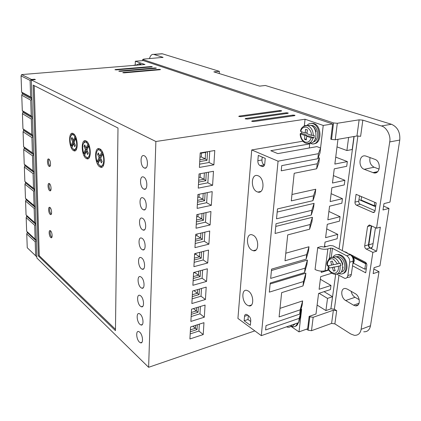 <?xml version="1.0" encoding="UTF-8"?>
<svg xmlns="http://www.w3.org/2000/svg" width="421" height="421" viewBox="0 0 421 421"><rect width="100%" height="100%" fill="white"/><g stroke="black" fill="none" stroke-linecap="round" stroke-linejoin="round"><path stroke-width="0.63" d="M300.526 133.931L300.226 133.767L300.583 133.446L301.531 133.294L306.798 135.22L304.893 135.536L304.488 139.256L306.277 139.925L306.688 136.199L311.14 137.835C309.993 141.419 307.983 142.83 305.114 142.066C302.331 140.688 300.805 137.977 300.526 133.931L304.893 135.536M327.359 265.883L331.732 265.077L330.706 261.478L332.374 261.146L333.406 264.751L340.205 263.241L340.899 265.662L334.095 267.161L335.127 270.771L333.443 271.082L332.416 267.477L328.033 268.293L334.237 267.114M306.898 125.484C308.419 123.769 310.214 123.111 312.293 123.511L312.924 123.69C321.876 126.247 320.392 146.266 311.54 143.761L309.619 142.982M313.998 143.698C321.97 143.672 321.923 125.758 313.871 123.548L310.84 123.395M136.699 64.839L139.035 63.782L140.667 64.855M138.851 63.75L140.072 63.782L141.477 64.792M150.918 66.981L150.934 66.55L152.26 66.65L151.944 66.892L116.391 69.891L114.933 69.723L115.428 69.528L115.422 69.865M286.127 113.607L286.206 112.791L287.969 112.944L288.248 113.086L287.875 113.36L247.206 119.096L245.154 118.801L245.59 118.485L245.554 118.985M159.122 69.802L159.138 69.354L160.485 69.46L160.18 69.712L124.253 72.849L122.764 72.675L123.258 72.47L123.253 72.822M139.93 324.354L140.903 324.954C144.082 326.264 143.477 316.808 140.198 314.192L139.267 313.629C136.094 312.356 136.683 321.681 139.93 324.354M140.409 306.209L141.324 306.751C144.598 308.104 144.045 298.378 140.682 295.837L139.814 295.326C136.541 294.016 137.083 303.604 140.409 306.209M139.462 342.136L140.493 342.789C143.582 344.057 142.924 334.858 139.725 332.18L138.73 331.559C135.651 330.327 136.288 339.4 139.462 342.136M140.898 287.685L141.751 288.175C145.119 289.569 144.624 279.56 141.182 277.092L140.372 276.639C137.004 275.281 137.493 285.154 140.898 287.685M141.398 268.766L142.182 269.203C145.65 270.645 145.213 260.336 141.688 257.952L140.946 257.552C137.478 256.152 137.909 266.319 141.398 268.766M141.909 249.453L142.619 249.832C146.192 251.321 145.819 240.691 142.203 238.402L141.535 238.054C137.967 236.613 138.33 247.09 141.909 249.453M142.43 229.719L143.066 230.045C146.74 231.582 146.44 220.62 142.73 218.431L142.14 218.131C138.467 216.647 138.762 227.456 142.43 229.719M142.966 209.553L143.524 209.832C147.297 211.416 147.076 200.101 143.272 198.017L142.756 197.77C138.977 196.239 139.198 207.395 142.966 209.553M143.508 188.945L143.987 189.171C147.866 190.808 147.729 179.12 143.819 177.157L143.387 176.957C139.504 175.378 139.646 186.903 143.508 188.945M144.066 167.884L144.466 168.063C148.445 169.747 148.392 157.665 144.382 155.828L144.035 155.675C140.046 154.044 140.104 165.963 144.066 167.884M154.986 68.381L155.002 67.939L156.338 68.044L156.028 68.291L120.29 71.354L118.811 71.186L119.306 70.986L119.306 71.333M292.842 115.928L292.932 115.086L294.716 115.243L295 115.391L294.632 115.67L253.774 121.564L251.684 121.259L252.116 120.943L252.079 121.443M279.555 111.333L279.633 110.539L281.37 110.691L281.638 110.828L281.26 111.097L240.791 116.68L238.77 116.391L239.207 116.085L239.17 116.575M332.99 257.042C334.227 255.21 335.911 254.442 338.037 254.721L340.1 255.431C348.151 259.178 347.972 275.65 339.968 273.871L338.573 273.482M342.673 273.555C349.288 272.682 347.993 258.405 340.973 255.173L338.916 254.463L336.258 254.737M348.509 253.858L346.367 252.3L344.125 251.579M256.947 191.739L257.878 192.076C264.356 194.097 264.841 178.462 258.32 175.857L257.505 175.568C251.005 173.626 250.532 188.987 256.947 191.739M251.895 250.163L253.226 250.711C259.178 252.484 259.183 238.27 253.184 235.255L251.963 234.765C246.001 233.06 245.985 247.016 251.895 250.163M247.148 305.093L248.832 305.857C254.273 307.404 253.889 294.4 248.358 291.064L246.78 290.358C241.338 288.869 241.691 301.636 247.148 305.093M313.366 141.866C319.439 141.003 318.923 127.284 312.714 125.569L310.998 125.321M48.899 159.106C50.741 160.206 51.173 167.216 49.315 166.453L49.062 166.321C47.231 165.195 46.805 158.243 48.662 158.985L48.899 159.106M49.462 183.619C51.251 184.803 51.725 191.55 49.92 190.813L49.625 190.655C47.847 189.445 47.384 182.751 49.183 183.467L49.462 183.619M49.436 183.598C48.662 186.05 49.057 188.34 50.62 190.481L50.667 190.513M50.02 207.516C51.757 208.774 52.267 215.273 50.515 214.568L50.178 214.373C48.452 213.089 47.947 206.643 49.694 207.332L50.02 207.516M49.941 207.458C49.236 209.821 49.641 212.058 51.157 214.184L51.246 214.252M50.557 230.819C52.246 232.145 52.788 238.412 51.088 237.739L50.715 237.507C49.036 236.155 48.499 229.94 50.194 230.597L50.557 230.819M50.441 230.724C49.794 233.002 50.21 235.192 51.678 237.302L51.809 237.407M99.909 148.923C105.229 151.586 105.829 169.395 100.466 167.19L99.851 166.895C94.609 164.053 94.03 146.603 99.393 148.687L99.909 148.923M99.793 165.669L101.987 167.105M86.168 141.003C91.157 143.487 91.815 160.817 86.789 158.738L86.231 158.47C81.316 155.812 80.674 138.819 85.7 140.788L86.168 141.003M86.226 157.312L88.194 158.643M73.286 133.573C77.98 135.904 78.69 152.776 73.964 150.807L73.459 150.565C68.834 148.076 68.139 131.52 72.859 133.378L73.286 133.573M73.496 149.471L75.264 150.713M336.084 256.715L338.184 256.515L339.873 257.099C345.425 259.773 346.778 271.261 341.22 272.05M354.272 260.441C353.94 257.363 352.687 255.521 350.498 254.915L351.035 255.126C354.529 258.084 355.129 260.983 352.835 263.82M352.845 263.757C354.919 260.846 354.266 257.989 350.882 255.184M353.198 259.357L352.945 263.062M353.019 262.551L353.251 260.888M301.631 131.768L301.531 133.294M99.193 149.86L101.219 150.087M98.803 153.986L100.182 157.491L98.23 161.459L97.119 161.638C94.988 156.123 96.425 148.676 99.451 149.923L101.75 152.17L99.782 156.191L100.903 156.017L102.656 152.455M102.471 152.06L101.75 152.17M85.584 141.94L87.389 142.093M86.173 142.177L87.91 144.119L86.1 148.066L84.716 144.913L84.042 146.319L85.131 146.161L86.531 149.35L84.737 153.255L83.647 153.418C81.916 146.35 82.621 142.545 85.763 141.988L86.173 142.177M88.589 144.019L87.91 144.119M72.817 134.515L74.433 134.604M73.296 134.715L74.933 136.572L73.27 140.446L71.954 137.404L71.333 138.788L72.401 138.641L73.728 141.719L72.075 145.55L71.012 145.703C69.349 138.846 69.986 135.13 72.928 134.546L73.296 134.715M75.575 136.483L74.933 136.572M328.622 265.677L329.264 267.872M335.669 274.324L330.906 308.704M354.129 136.478L339.063 248.953M338.958 275.35L334.353 309.24L331.053 308.793M312.403 123.495L311.703 123.253M360.618 136.32L356.955 135.983L335.253 139.783L337.305 123.279L359.139 119.822L362.839 120.143L360.618 136.32M337.305 123.279L333.548 122.948L331.532 139.435L335.253 139.783M331.532 139.435L330.785 139.167L332.643 123.953L143.319 60.592L135.33 61.213L135.252 65.034M334.353 309.24L336.689 310.677L333.374 310.224L313.166 317.287L309.803 316.818L309.151 316.397L315.992 314.019L318.581 293.458L330.438 289.574L330.98 285.449L320.365 279.27M317.118 305.078L325.917 310.577L330.885 308.851L332.511 296.721L324.049 291.664M366.096 156.138L374.874 159.338C381.337 161.38 380.416 174.405 373.801 172.905L364.233 169.31C357.997 167.221 358.897 154.496 365.365 155.933L366.096 156.138M353.54 305.178L345.667 300.52C340.663 297.794 340.284 287.632 345.62 288.506L347.283 289.095L355.224 293.647C360.376 296.352 360.818 306.73 355.361 305.83L353.54 305.178L359.092 303.225M333.374 310.224L331.59 323.417L334.879 323.875L350.751 333.974L354.414 335.353C358.166 335.421 360.397 333.406 361.118 329.311L372.859 252.379L366.244 249.074C365.133 248.369 364.623 247.311 364.702 245.911L367.57 226.503L369.343 224.956L376.548 228.214L389.714 141.935C391.098 135.704 386.483 127.063 381.347 125.963L362.839 120.143M356.066 194.323L376.216 202.917L375.016 210.895C374.785 212.026 374.164 212.563 373.159 212.505L356.503 205.201C355.413 204.564 354.908 203.538 354.982 202.112L356.066 194.323M348.635 253.921L349.656 254.073L365.291 262.188C366.391 262.915 366.907 263.972 366.823 265.367L365.702 272.824L352.556 265.804M353.95 136.509L352.209 149.529L346.904 150.529L348.625 137.441M346.904 150.529L337.016 146.897M337.968 139.304L334.853 164.074L347.346 161.58L346.725 166.295L334.253 168.847L332.469 183.024L344.873 180.309L344.262 184.935L331.88 187.703L330.132 201.601L342.447 198.675L341.847 203.217L329.559 206.185L327.843 219.815L340.068 216.694L339.479 221.146L327.275 224.314L325.596 237.681L337.731 234.371L337.153 238.739L325.038 242.096L324.417 247.064L329.99 245.49L333.122 245.864L350.161 254.716L346.651 255.763L332.448 248.316L330.695 248.106L327.885 248.906C324.465 249.627 321.076 249.216 317.723 247.68L315.055 269.487C318.36 271.103 321.702 271.524 325.091 270.756L327.885 248.906M313.503 195.839L315.739 189.229L315.187 193.965L312.94 200.68L313.503 195.839L291.295 200.891L294.195 173.284L316.66 168.768L318.85 162.759L319.423 157.864L317.239 163.764L281.228 170.821L281.738 165.627L317.829 158.733L319.997 152.949L323.228 125.442L332.643 123.953M319.423 157.864L318.055 158.128M315.739 189.229L291.963 194.491M306.651 254.6L308.988 246.759L308.467 251.211L306.12 259.147L306.651 254.6L285.001 260.762L287.717 234.897L309.614 229.203L311.908 221.883L312.445 217.289L310.161 224.509L275.076 233.471L276.034 223.725L311.261 215.047L313.534 208.027L314.082 203.364L277.181 212.042M312.445 217.289L275.771 226.414M308.988 246.759L285.796 253.195M303.509 281.528L302.999 285.938L305.383 277.476L305.888 273.15L303.509 281.528L269.314 292.142L270.214 283.007L304.546 272.64L306.914 264.441L307.43 260.052L271.44 270.498M305.888 273.15L270.114 283.986M309.151 316.397L307.635 328.775L298.999 331.88L301.162 313.424L298.726 322.575L299.22 318.339L265.598 329.959L266.03 325.596L299.715 314.087L302.141 305.093L302.636 300.899L279.997 308.356M301.162 313.424L301.652 309.267L300.952 309.503M331.785 273.208L320.691 276.66L319.102 289.285L330.98 285.449M321.386 271.14L321.228 272.408L328.896 270.056M324.396 247.064L321.086 246.595L317.55 247.59M101.94 167.095L100.824 167.279M333.548 122.948L142.956 59.54L143.593 59.103L163.053 57.361L153.644 54.377C151.781 54.072 150.381 55.498 149.439 58.651M331.59 323.417L311.498 330.695L313.166 317.287M325.917 310.577L327.512 298.394L332.511 296.721M319.076 293.295L327.512 298.394M370.075 157.586C369.196 161.98 370.538 165.19 374.095 167.221L379.111 169.11M351.161 291.321C351.793 294.111 353.087 296.105 355.045 297.3L359.234 299.72M372.859 252.379L376.616 251.242L380.337 227.166L376.548 228.214M389.714 141.935L399.771 140.051L389.988 202.101L383.973 203.627L382.994 209.979L388.993 208.416L379.947 265.809L374.074 267.682L373.159 273.608L379.016 271.703L370.496 325.749L361.118 329.311M363.733 331.78C367.375 331.969 369.633 329.959 370.496 325.749M306.583 329.154L308.161 330.222L311.498 330.695M153.902 54.441L162.432 53.814L219.383 71.338L213.836 71.854L259.604 86.126L265.367 85.484L391.414 124.263L381.347 125.963M399.771 140.051C400.313 132.21 397.529 126.953 391.414 124.263M371.296 225.788L368.449 244.811L364.702 245.911M366.244 249.074L369.985 247.958L376.616 251.242M356.503 205.201L360.276 204.264C359.187 203.638 358.681 202.612 358.755 201.191L359.518 195.797M360.276 204.264L375.043 210.737M366.323 268.703L364.802 269.187L353.524 263.214M379.016 271.703L373.869 269.014M325.838 246.659L324.549 245.985M337.731 234.371L326.701 228.871M340.068 216.694L328.896 211.442M342.447 198.675L331.132 193.681M344.873 180.309L333.406 175.578M347.346 161.58L335.726 157.122M150.934 66.55L115.428 69.528M286.206 112.791L245.59 118.485M159.138 69.354L123.258 72.47M21.608 74.585L21.05 75.912L30.102 80.411L31.507 79.464L21.608 74.585L144.961 64.508L135.33 61.213M31.522 79.953L31.507 79.464L34.548 79.201L34.564 79.69M323.228 125.442L305.057 119.232L155.875 141.498L31.338 79.969L35.406 79.616L34.548 79.201M155.002 67.939L119.306 70.986M292.932 115.086L252.116 120.943M279.633 110.539L239.207 116.085M303.057 141.377L302.71 140.988M304.341 125.884L305.057 119.232M309.267 147.987L309.724 143.898L308.382 143.393M317.829 158.733L318.418 153.676L320.581 148.003L316.918 146.619L277.818 153.607L270.798 150.697L309.724 143.898M316.66 168.768L317.239 163.764M311.261 215.047L311.819 210.284L276.513 218.815L277.486 208.911L312.94 200.68M311.819 210.284L314.082 203.364M309.614 229.203L310.161 224.509M304.546 272.64L305.067 268.161L270.661 278.402L271.577 269.124L306.12 259.147M305.067 268.161L307.43 260.052M302.999 285.938L281.649 292.653L279.097 316.939L300.21 309.814L302.636 300.899M299.715 314.087L300.21 309.814M299.22 318.339L301.652 309.267M298.999 331.88L290.937 326.349M295.026 326.422C296.621 326.043 297.7 324.812 298.257 322.739M31.338 79.969L36.864 257.994L148.618 367.301L254.826 330.88M254.642 250.721L254.195 250.453M336.758 274.124L344.746 278.349C346.42 278.481 347.446 277.555 347.835 275.56L349.714 262.194L353.219 261.125C353.382 258.289 352.361 256.152 350.161 254.716M328.785 269.861L325.091 270.756M162.432 53.814L160.806 53.846M369.985 247.958C368.875 247.264 368.359 246.217 368.449 244.811M371.654 225.951L368.822 244.833C368.785 246.58 369.475 247.685 370.896 248.153L372.585 246.685L375.469 227.719M353.124 256.784L366.638 263.814M359.508 195.844L361.55 196.712M383.589 206.111L388.993 208.416M375.632 206.795L358.981 199.596M219.383 71.338L219.246 73.543M374.806 202.312L374.295 205.722L361.076 200.017L361.555 196.665M375.853 205.327L374.295 205.722M353.54 257.463L365.612 263.751L364.802 269.187M366.181 263.578L365.612 263.751M27.233 231.797L27.26 232.492L36.332 240.954M26.649 215.457L26.676 216.231L35.817 224.346M26.055 198.828L26.086 199.686L35.296 207.437M25.449 181.904L24.86 181.43L24.339 167.074L33.054 173.636L33.517 188.292L34.727 189.261L25.449 181.904L25.481 182.84L34.759 190.218M34.185 171.705L24.834 164.737L24.871 165.69L34.217 172.678M33.627 153.823L24.207 147.255L24.244 148.229L33.659 154.812M33.064 135.599L23.571 129.458L23.608 130.442L33.096 136.609M32.491 117.027L22.923 111.323L22.96 112.328L32.522 118.059M31.901 98.098L22.26 92.857L22.297 93.878L31.933 99.151M155.875 141.498L148.618 367.301M115.454 330.653L117.996 128.026L33.18 85.116L38.332 255.957L115.454 330.653M251.721 149.939L237.928 318.439L261.309 335.653L278.065 161.18L251.721 149.939L302.683 141.235M190.881 321.433L204.311 317.208L205.074 305.067L191.56 309.177L190.881 321.433M192.876 285.301L206.558 281.428L207.353 268.793L193.586 272.534L192.876 285.301M194.96 247.653L208.895 244.169L209.721 231.008L195.697 234.344L194.96 247.653M197.133 208.395L211.337 205.343L212.195 191.613L197.902 194.507L197.133 208.395M199.396 167.421L213.879 164.837L214.778 150.507L200.201 152.918L199.396 167.421M198.254 188.129L212.594 185.303L213.473 171.279L199.038 173.941L198.254 188.129M196.033 228.229L210.105 224.961L210.947 211.516L196.786 214.642L196.033 228.229M193.907 266.672L207.716 262.993L208.527 250.095L194.628 253.642L193.907 266.672M191.871 303.552L205.422 299.499L206.201 287.117L192.56 291.043L191.871 303.552M189.913 338.963L203.222 334.569L203.969 322.67L190.576 326.949L189.913 338.963M318.418 153.676L278.065 161.18M298.726 322.575L261.309 335.653M297.384 323.044C296.605 325.759 295.063 327.001 292.763 326.764L291.39 326.343M36.827 256.884L27.249 247.753L26.749 233.918L27.26 232.492M346.651 255.763C348.851 257.205 349.872 259.347 349.714 262.194M346.872 277.671L348.225 277.234C349.898 277.365 350.935 276.434 351.325 274.445L353.219 261.125M86.789 158.733L87.873 158.77M26.676 216.231L26.165 217.652L26.655 231.255L35.122 239.139L34.685 225.261L35.827 224.598M26.086 199.686L25.565 201.091L26.065 214.942L34.596 222.493L34.148 208.363L35.301 207.685M25.481 182.84L24.96 184.235L25.465 198.333L34.059 205.548L33.606 191.16L34.764 190.466M24.339 167.074L24.871 165.69M24.244 148.229L23.708 149.602L24.239 164.216L24.834 164.737M23.608 130.442L23.066 131.81L23.602 146.692L24.207 147.255M22.96 112.328L22.413 113.681L22.96 128.842L23.571 129.458M22.297 93.878L21.745 95.214L22.302 110.66L22.923 111.323M21.05 75.912L21.634 92.141L22.26 92.857M30.102 80.411L30.628 97.019L21.634 92.141M38.332 255.957L39.264 255.747L115.475 329.327M34.217 85.642L39.264 255.747M258.305 155.391L257.847 160.727C257.805 163.095 258.552 164.743 260.094 165.669L262.167 166.563C263.599 166.748 264.467 165.816 264.767 163.78L265.251 158.385L258.305 155.391M247.138 314.734L246.327 314.361C245.317 314.234 244.722 314.876 244.543 316.287L244.159 320.77L250.353 325.301L250.753 320.781C250.784 318.713 250.1 317.071 248.695 315.85L247.138 314.734M200.401 306.488L199.959 313.808L204.311 317.208M191.15 316.545L199.959 313.808M202.59 270.087L202.101 278.265L206.558 281.428M193.128 280.765L202.101 278.265M204.874 232.16L204.327 241.259L208.895 244.169M195.191 243.506L204.327 241.259M207.253 192.613L206.648 202.706L211.337 205.343M197.338 204.68L206.648 202.706M209.737 151.339L209.069 162.506L213.879 164.837M199.575 164.174L209.069 162.506M208.484 172.2L207.842 182.819L212.594 185.303M198.444 184.64L207.842 182.819M206.053 212.594L205.474 222.183L210.105 224.961M196.254 224.298L205.474 222.183M203.722 251.321L203.201 259.952L207.716 262.993M194.149 262.33L203.201 259.952M201.485 288.474L201.017 296.21L205.422 299.499M192.129 298.836L201.017 296.21M199.338 324.149L198.922 331.059L203.222 334.569M190.192 333.906L198.922 331.059M295.484 323.707L293.747 324.986M26.749 233.918L35.211 241.854L35.659 255.957M26.165 217.652L34.685 225.261M25.565 201.091L34.148 208.363M24.96 184.235L33.606 191.16M33.517 188.292L24.86 181.43M23.708 149.602L32.485 155.786L32.959 170.715L24.239 164.216M23.066 131.81L31.912 137.599L32.391 152.812L23.602 146.692M22.413 113.681L31.322 119.064L31.817 134.567L22.96 128.842M21.745 95.214L30.728 100.172L31.228 115.975L22.302 110.66M31.901 98.051L30.628 97.019M262.209 157.075L261.957 159.98C261.92 162.332 262.667 163.969 264.204 164.9L264.488 165.027M244.159 320.77L247.98 319.507L248.322 315.587M247.98 319.507L250.695 321.476M35.211 241.854L36.343 241.212M36.306 240.075L35.122 239.139M35.79 223.44L34.596 222.493M35.264 206.506L34.059 205.548M33.054 173.636L34.222 172.92M32.485 155.786L33.669 155.049M34.185 171.694L32.959 170.715M31.912 137.599L33.101 136.841M33.627 153.802L32.391 152.812M31.322 119.064L32.528 118.28M33.064 135.567L31.817 134.567M30.728 100.172L31.938 99.367M32.485 116.985L31.228 115.975M48.915 159.122C48.073 161.664 48.457 164.011 50.067 166.163M99.009 148.592L97.367 150.634M97.646 161.553L98.272 163.169M85.41 140.709L83.932 142.556M84.184 153.333L84.753 154.833M72.654 133.32L71.317 135.004M71.559 145.624L72.075 147.018M198.354 307.114L198.054 312.256L196.375 310.919L191.376 312.45M198.686 271.15L198.449 275.197L200.159 276.571L193.255 278.481M202.754 232.666L202.354 239.412L200.612 238.007L195.423 239.265M205.095 193.05L204.643 200.696L202.859 199.254L197.575 200.349M207.058 151.781L205.68 152.397L200.175 153.307M205.58 152.413L205.206 158.838L207.027 160.317L199.722 161.585M206.301 172.599L205.822 180.72L204.022 179.257L198.686 180.272M205.248 172.794L199.033 173.973M203.911 213.068L203.485 220.257L201.722 218.831L196.491 220.009M201.622 251.858L201.249 258.178L199.517 256.789L194.381 258.12M199.422 289.069L199.096 294.589L197.402 293.237L192.36 294.705M197.312 324.796L197.028 329.58L195.37 328.254L190.413 329.848M103.624 165.021L101.771 165.848M103.303 154.107L102.692 154.197L100.698 158.243L102.145 161.485L101.393 162.906L99.972 159.712L101.093 159.538L102.045 161.675M89.662 156.765L87.989 157.428M89.373 145.987L88.799 146.066L86.968 150.039L88.336 153.16L87.642 154.554L86.3 151.486L87.394 151.323L88.263 153.302M88.784 144.45L87.194 147.903L86.1 148.066M76.59 149.002L75.075 149.529M76.317 138.377L75.78 138.451L74.091 142.351L75.391 145.356L74.754 146.729L73.48 143.766L74.549 143.619L75.343 145.456M75.785 136.946L74.343 140.293L73.27 140.446M193.423 308.614L196.375 310.919L196.565 307.656M193.36 276.597L198.449 275.197L194.807 272.613L194.828 272.198M193.56 272.95L194.807 272.613M195.607 235.934L196.875 235.634L200.612 238.007L200.896 233.108M196.875 235.634L196.965 234.044M197.738 197.375L199.033 197.112L202.859 199.254L203.201 193.434M199.033 197.112L199.191 194.249M199.822 159.759L205.206 158.838L201.28 156.949L201.496 153.091M199.964 157.17L201.28 156.949M198.838 177.483L200.143 177.241L204.022 179.257L204.385 172.989M200.143 177.241L200.338 173.731M196.665 216.852L197.944 216.568L201.722 218.831L202.033 213.484M197.944 216.568L198.065 214.357M194.576 254.631L195.828 254.31L199.517 256.789L199.78 252.326M195.828 254.31L195.886 253.321M193.934 290.648L197.402 293.237L197.617 289.59M192.871 326.217L195.37 328.254L195.539 325.365M300.531 131.073L300.789 131.457C301.336 128.347 303.32 126.905 306.741 127.121C309.988 129.263 311.551 131.999 311.424 135.325L314.261 135.341L313.977 137.851L311.14 137.835M352.909 263.304L353.814 262.309M99.972 159.712L98.035 163.643L100.382 165.958C103.366 167.237 104.871 159.791 102.692 154.197M100.182 157.491L99.061 157.665L97.588 154.349L98.703 154.175M97.588 154.349L98.325 152.918L99.782 156.191M99.061 157.665L97.119 161.638M86.3 151.486L84.521 155.349L86.705 157.543C89.505 158.754 90.873 151.471 88.799 146.066M86.531 149.35L85.437 149.513L83.647 153.418M85.437 149.513L84.042 146.319M73.48 143.766L71.838 147.56L73.88 149.65C76.822 149.102 77.453 145.366 75.78 138.451M73.728 141.719L72.659 141.866L71.012 145.703M72.659 141.866L71.333 138.788M311.424 135.325L306.962 133.704L307.372 129.952L305.572 129.305L305.162 133.052L300.789 131.457M306.798 135.22L306.688 136.199L308.593 135.878L313.977 137.851M304.488 139.256L306.388 138.935M305.162 133.052L307.067 132.741M335.069 270.577L333.443 271.082M332.416 267.477L334.185 266.935M340.899 265.662L334.095 267.161M333.358 264.583L331.732 265.077M306.983 125.521L310.635 125.279C318.26 127.458 317.313 144.582 309.73 142.924M294.242 324.138C293.479 325.717 292.327 326.449 290.785 326.338M136.183 64.96L137.756 65.097M332.369 257.426L335.611 256.663L337.421 257.294C344.104 260.42 344.494 274.15 337.926 273.513M327.659 265.867C326.454 261.404 330.527 257.057 333.79 259.441L337.563 263.946M328.733 259.283C329.811 257.799 331.238 257.184 333.016 257.431L334.827 258.062C336.768 259.162 338.268 260.978 339.315 263.509M302.773 127.058C304.067 125.716 305.567 125.211 307.272 125.553L307.835 125.716C311.235 127.295 313.056 130.557 313.308 135.504M133.425 65.36L135.367 65.292M357.897 135.909L342.315 250.637M336.689 310.677L334.879 323.875M359.139 119.822L356.955 135.983M162.79 57.588L162.801 57.24M372.927 172.657L377.69 171.621M374.095 167.221L364.233 169.31M355.045 297.3L345.667 300.52M367.57 226.503L370.885 225.598M358.755 201.191L354.982 202.112M374.632 211.879L372.727 212.373M349.951 254.61L350.414 254.468M142.93 60.619L142.956 59.54M309.803 316.818L308.161 330.222M317.723 247.68L315.055 269.487M331.253 257.489L332.448 248.316M351.325 274.445L347.835 275.56M368.822 244.833L373.053 243.596M327.875 269.903L328.07 268.387M328.091 268.235L328.417 265.719M329.343 258.562L330.695 248.106M257.847 160.727L261.957 159.98M264.204 164.9L260.094 165.669M261.82 166.442L263.851 166.063M247.816 315.218L244.543 316.287M198.054 312.256L191.271 314.35M200.512 270.65L200.159 276.571M202.354 239.412L195.323 241.128M204.643 200.696L197.475 202.196M207.537 151.702L207.027 160.317M205.822 180.72L198.586 182.109M203.485 220.257L196.386 221.867M201.249 258.178L194.276 259.999M199.096 294.589L192.255 296.594M197.028 329.58L190.308 331.753M313.024 138.014C311.893 141.982 309.767 143.761 306.646 143.35L305.725 143.145M291.664 325.044C290.864 326.696 289.643 327.422 288.011 327.217L286.438 326.87M288.722 326.07L287.843 326.38M340.01 265.935C340.531 271.508 338.773 274.287 334.732 274.271C331.538 273.634 329.306 271.64 328.033 268.293M338.258 266.372C338.931 269.535 337.831 271.861 334.969 273.334C331.611 272.971 329.401 271.277 328.333 268.251M316.071 131.694C314.992 128.189 313.235 126.047 310.793 125.274L307.272 125.553C303.115 125.963 300.852 127.879 300.483 131.289M315.813 138.42L314.008 141.245M294.353 324.102L293.926 324.733M137.946 65.081L134.815 65.071L133.246 65.466M342.81 264.341C341.984 261.083 340.315 258.736 337.805 257.294L335.611 256.663L333.016 257.431C331.616 256.368 325.386 260.915 327.364 265.914M343.094 267.156L341.647 271.492M305.472 143.051C302.667 142.119 299.936 137.346 300.226 133.767M312.293 123.511L313.235 123.364M139.035 63.782L139.846 63.718M142.356 324.512L140.903 324.954M142.808 306.325L141.324 306.751M141.909 342.341L140.493 342.789M143.261 287.759L141.751 288.175M143.719 268.808L142.182 269.203M144.182 249.453L142.619 249.832M144.65 229.692L143.066 230.045M145.119 209.5L143.524 209.832M145.587 188.871L143.987 189.176M146.066 167.79L144.466 168.063M338.037 254.721L338.916 254.463M260.82 191.455L257.878 192.076M256.079 249.953L253.226 250.711M251.505 305.009L248.832 305.857M311.487 125.526L312.182 125.416M49.873 166.363L49.315 166.453M50.478 190.718L49.92 190.813M51.067 214.457L50.515 214.568M51.641 237.618L51.088 237.733M101.582 167.005L100.466 167.19M75.033 150.65L73.964 150.807M336.868 256.905L338.184 256.515M373.801 172.905L377.005 172.205M355.361 305.83L358.176 304.841M142.698 60.64L142.73 59.424M153.644 54.377L162.174 53.746M374.332 212.2L373.159 212.505M372.022 247.822L370.901 248.153M263.567 166.3L262.167 166.563M353.187 261.851L353.045 262.367M351.235 255.494L352.509 256.494M354.045 261.578L352.898 263.393M100.572 149.755L99.451 149.923M86.858 141.83L85.763 141.988M74.001 134.404L72.928 134.546"/></g></svg>

